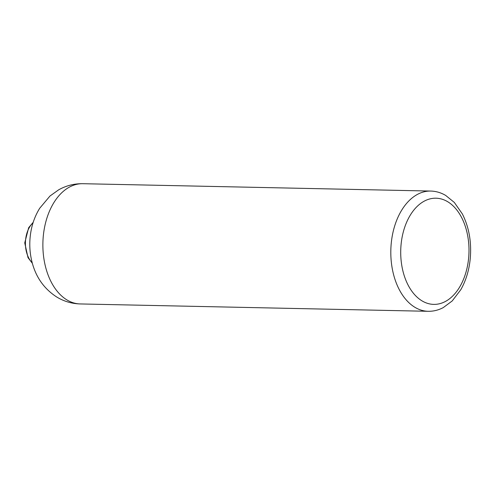 <?xml version="1.0" encoding="UTF-8"?>
<svg xmlns="http://www.w3.org/2000/svg" width="495" height="495" viewBox="0 0 495 495"><rect width="100%" height="100%" fill="white"/><g stroke="black" fill="none" stroke-linecap="round" stroke-linejoin="round"><path stroke-width="0.74" d="M430.743 191.058L82.807 183.701A60.13 38.653 91.2 0 0 42.892 243.002A60.13 38.653 91.2 0 0 80.264 303.942L428.2 311.299C433.465 311.38 438.502 310.136 443.316 307.562L452.22 300.935L460.746 289.779C465.943 280.653 469.111 270.245 470.25 258.569C471.667 242.061 469.031 227.18 462.349 213.933L454.305 202.424L445.686 195.432C440.983 192.66 436.002 191.2 430.743 191.058A60.13 38.653 91.2 0 0 390.827 250.359A60.13 38.653 91.2 0 0 428.2 311.299M32.218 262.82A23.488 15.098 -88.8 0 1 33.066 222.756M468.635 258.019A53.107 34.136 91.2 0 0 422.278 202.313A53.107 34.136 91.2 0 0 413.653 293.541A53.107 34.136 91.2 0 0 468.635 258.019M32.348 263.297L28.011 257.654L24.75 242.897L28.673 227.681L33.215 222.286M82.807 183.701C74.201 183.577 66.144 185.625 58.639 189.839L49.989 196.014L39.68 208.284C35.281 215.449 32.342 223.27 30.876 231.759C28.988 242.76 29.564 253.57 32.602 264.188C36.68 278.314 44.742 289.259 56.783 297.037C64.004 301.406 71.831 303.707 80.264 303.942"/></g></svg>
